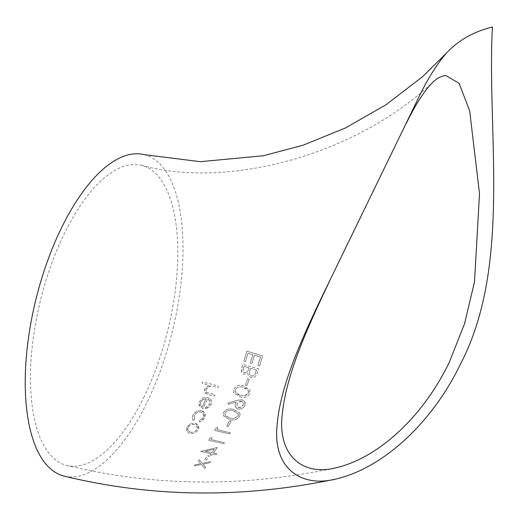<?xml version="1.0" encoding="UTF-8"?>
<svg xmlns="http://www.w3.org/2000/svg" width="520" height="520" viewBox="0 0 520 520"><rect width="100%" height="100%" fill="white"/><g stroke="black" fill="none" stroke-linecap="round" stroke-linejoin="round"><path stroke-width="0.39" stroke-dasharray="2.6 1.95" d="M240.097 414.147L239.675 416.442C236.873 419.79 233.376 420.751 229.19 419.328L223.464 415.903L223.184 413.543L223.555 412.425C226.323 409.012 229.788 408.07 233.935 409.604L239.779 413.069L240.097 414.147M201.734 410.787L203.508 411.574L204.874 413.185L205.296 414.525L204.614 417.904L202.118 420.81L199.563 422.006L199.355 420.791L203.229 417.586L203.794 415.506L202.761 413.004L200.987 412.048C198.055 411.684 195.858 412.802 194.395 415.402L194.454 419.594L193.193 420.453L192.419 419.14L192.276 417.586L192.972 415.155L194.428 413.101L196.573 411.496L198.744 410.735L201.734 410.787L204.886 413.212L204.627 417.937L199.576 422.038L199.368 420.823L203.242 417.619L203.476 413.972L201.006 412.074C198.068 411.71 195.871 412.828 194.409 415.428L194.467 419.621L193.206 420.478L192.608 419.607L192.992 415.181C194.922 411.762 197.841 410.306 201.754 410.82M144.203 154.648A165.64 70.05 -76 0 1 147.095 402.22A165.64 70.05 -76 0 1 64.058 476.093M194.168 419.107L194.467 419.621L194.168 419.107M245.459 361.673L243.847 361.199L246.799 351.124L262.62 355.927L259.578 365.82L257.966 365.339L260.526 357.032L254.442 355.186L251.908 363.558L250.296 363.084L252.817 354.699L247.962 353.236L245.472 361.699L243.861 361.231L246.811 351.15L262.632 355.953L259.591 365.846L257.978 365.372L260.539 357.058L254.456 355.212L251.927 363.591L250.308 363.116L252.837 354.725L247.975 353.262L245.472 361.699M241.794 367.699L242.873 364.332L258.577 368.894L257.036 373.471C255.905 376.584 253.806 377.936 250.731 377.533L248.346 375.668L247.858 373.191L243.867 374.192L241.65 372.437L241.319 369.519L242.886 364.364L258.589 368.927L257.049 373.503C255.925 376.616 253.819 377.969 250.744 377.559L248.313 375.609L247.871 373.217L243.88 374.218L241.605 372.346L241.806 367.731M246.961 385.476L245.369 385.041L247.676 378.775L249.281 379.223L246.981 385.509L245.381 385.073L247.696 378.8L249.294 379.249L246.981 385.509M233.681 389.135C236.256 385.385 239.661 384.345 243.906 386.009L249.912 389.805L249.977 393.51C247.351 397.183 243.906 398.249 239.636 396.701L233.76 392.957L233.694 389.168C236.269 385.418 239.675 384.371 243.919 386.035L249.925 389.838L249.99 393.536C247.364 397.209 243.919 398.275 239.649 396.728L233.772 392.984L233.694 389.168M228.286 404.228L227.916 402.974L236.919 400.29L242.131 399.757L243.756 400.543L244.875 401.882L245.258 403.371L244.822 405.535C243.315 408.298 241.04 409.435 237.998 408.954L236.496 408.278L235.034 405.769L235.144 404.222L236.269 401.863L228.306 404.255L227.929 403.007L236.931 400.316L242.151 399.789L244.888 401.915L244.842 405.568C243.334 408.33 241.059 409.468 238.017 408.98L235.411 406.991L235.45 403.41L236.281 401.888L228.306 404.255M229.515 420.823L231.088 421.2L228.28 426.472L226.72 426.101L229.515 420.823L231.101 421.232L228.3 426.504L226.733 426.127L229.535 420.849M230.477 432.79L229.794 433.966L214.591 430.404L215.975 427.947L217.978 427.531L216.827 429.585L230.477 432.79L229.808 433.992L214.604 430.43L215.989 427.973L217.99 427.563L216.84 429.618L230.49 432.822M224.504 442.591L223.789 443.697L208.65 440.278L210.106 437.957L212.121 437.574L210.919 439.517L224.504 442.591L223.802 443.723L208.669 440.31L210.119 437.99L212.134 437.606L210.931 439.543L224.517 442.618M200.649 451.412L217.302 447.428L213.369 452.978L216.84 453.713L216.08 454.734L212.615 453.999L211.633 455.299L210.093 454.974L211.075 453.668L200.649 451.412L217.315 447.454L213.382 453.005L216.853 453.739L216.093 454.76L212.628 454.025L211.647 455.332L210.106 455L211.088 453.7L200.661 451.438M207.786 455.65L209.326 455.981L205.998 460.181L204.458 459.862L207.786 455.65L209.346 456.007L206.011 460.207L204.471 459.894L207.805 455.683M198.425 460.902L199.362 459.765L202.286 463.353L210.645 461.611L209.697 462.735L202.93 464.126L205.602 467.344L204.62 468.397L201.331 464.445L194.083 465.862L195.052 464.789L200.694 463.671L198.425 460.902L199.381 459.797L202.3 463.379L210.659 461.637L209.709 462.761L202.943 464.152L205.614 467.376L204.633 468.423L201.344 464.477L194.097 465.887L195.072 464.815L200.707 463.704L198.439 460.928M215.059 394.765L214.481 396.149L208.722 394.661L205.264 393.036L204.38 390.618L204.744 388.915L208.8 385.106L202.111 383.351L202.657 381.901L218.524 386.094L217.964 387.524L210.763 385.866L209.274 386.139L207.903 386.88L206.232 389.025L205.92 390.286L206.394 391.853L207.253 392.561L215.059 394.765L214.494 396.175L208.734 394.687L204.763 392.308L204.756 388.941L208.812 385.132L202.131 383.376L202.677 381.934L218.536 386.12L217.984 387.55L210.775 385.892L206.245 389.051L206.154 391.482L207.266 392.587L215.072 394.791M205.68 408.655L205.582 407.329L209.768 403.956L210.158 402.474L209.261 399.951L207.389 398.885L203.002 408.61L199.329 405.893L198.926 404.716L199.427 401.55L203.405 397.774L207.714 397.456L209.69 398.385L211.231 400.218L211.536 403.111L209.82 406.413L208.234 407.7L205.692 408.688L205.595 407.355L209.781 403.981L209.82 400.771L207.402 398.918L203.014 408.642L199.342 405.918L199.44 401.576L203.417 397.8L207.727 397.481L211.244 400.25L211.088 404.501L205.692 408.688M190.561 423.722L195.26 423.332L197.08 424.112L198.334 425.432L198.887 427.037L198.178 429.774C196.15 432.705 193.278 433.888 189.56 433.316L186.368 431.08L186.635 426.998L190.561 423.722L195.273 423.358L198.53 425.789L198.192 429.8C196.164 432.731 193.291 433.914 189.572 433.349L186.381 431.113L186.654 427.031L190.573 423.755M144.248 396.454A154.655 65.403 -76 0 1 66.716 465.433A154.655 65.403 -76 0 1 40.671 299.546A154.655 65.403 -76 0 1 141.544 165.315A154.655 65.403 -76 0 1 144.248 396.454M329.94 280.339L406.218 123.533M190.275 432.192C193.076 432.627 195.26 431.724 196.827 429.468L197.087 426.381L194.623 424.574C191.815 424.144 189.618 425.074 188.025 427.356L187.824 430.411L190.261 432.166C193.076 432.594 195.26 431.685 196.814 429.442L197.327 427.973L197.151 426.524L196.436 425.497L194.623 424.574M194.61 424.548C191.789 424.125 189.586 425.048 188.013 427.323L188.025 427.356M188.013 427.323L187.525 428.695L187.811 430.385L190.261 432.166M205.946 398.678L203.073 399.406L200.772 401.966L200.35 403.663L200.655 405.431L202.234 406.952L205.959 398.704L203.093 399.432L200.785 401.999L200.675 405.464L202.254 406.978L205.959 398.704M205.303 451.256L211.842 452.673L214.325 449.209L205.29 451.23L211.842 452.673L214.325 449.209M214.305 449.183L205.29 451.23M233.948 409.63L239.792 413.101L239.688 416.468C236.886 419.816 233.389 420.778 229.203 419.361L223.483 415.935L223.567 412.457C226.337 409.045 229.801 408.103 233.948 409.63L233.935 409.604M225.121 412.893L225.095 415.344L229.833 418.1L233.948 418.509L238.095 416.124L238.114 413.621L233.331 410.937C230.139 409.675 227.403 410.325 225.121 412.893L224.816 413.991L225.569 416.013L229.833 418.1M229.821 418.067L233.948 418.509M233.935 418.483L238.095 416.124M238.082 416.091L238.381 414.96L237.627 412.906L233.311 410.911C230.087 409.656 227.35 410.312 225.108 412.867M243.23 405.229L243.263 402.467L241.618 401.167L237.153 403.54L237.1 406.419L238.706 407.68L243.23 405.229L243.341 402.643L241.618 401.167M241.599 401.135L239.272 401.343L237.153 403.54M237.139 403.507L236.99 406.185L238.706 407.68M238.693 407.654L240.838 407.472L243.211 405.204M235.268 389.643L235.352 392.327L240.221 395.343L244.355 395.785L248.378 393.159L248.281 390.41L243.367 387.472C240.097 386.1 237.4 386.822 235.268 389.643L235.014 390.858L235.885 393.088L237.478 394.297L240.221 395.343M240.208 395.31L244.355 395.785M244.342 395.753L247.162 394.719L248.378 393.159M248.365 393.126L248.612 391.865L247.722 389.591L246.272 388.512L243.347 387.446C240.052 386.081 237.354 386.802 235.248 389.61M244.426 372.716C246.74 372.723 248.164 371.436 248.69 368.862L249.028 367.829L244.004 366.379L243.321 368.472L243.159 371.709L244.406 372.691C246.733 372.684 248.157 371.397 248.677 368.829L248.69 368.862M256.471 369.987L250.633 368.297L249.425 372.535L249.73 374.771L251.27 376.071C253.682 376.084 255.171 374.777 255.743 372.151L256.458 369.954L250.633 368.297M248.677 368.829L249.028 367.829M249.015 367.803L244.004 366.379M243.984 366.353L243.321 368.472M243.308 368.44L242.957 371.137L244.406 372.691M250.62 368.264L250.302 369.31M250.289 369.278L249.425 372.535M249.411 372.509L249.717 374.745L251.27 376.071C253.669 376.044 255.158 374.738 255.73 372.119L255.743 372.151M255.73 372.119L256.458 369.954M66.716 465.433C154.18 486.707 243.88 487.5 335.816 467.812M141.544 165.315C226.493 189.156 355.017 156.111 433.231 81.855M323.921 292.63L337.058 265.584M396.715 142.714L415.214 104.63"/><path stroke-width="0.78" d="M460.558 363.922C432.328 422.708 382.954 468.423 335.276 479.161C300.593 487.825 272.636 467.682 277.089 425.373C280.163 385.619 302.328 337.48 323.921 292.63L415.214 104.63C425.62 82.206 436.04 65.02 446.472 53.086C458.361 40.281 473.681 31.597 492.434 27.034C486.726 132.763 511.901 265.428 460.558 363.922M335.276 479.161C242.658 498.582 152.256 497.556 64.058 476.093A165.64 70.05 -76 0 1 36.16 298.422A165.64 70.05 -76 0 1 144.203 154.648L200.337 161.688L263.172 155.779L302.945 145.256L345.579 127.907L386.269 104.598L422.701 76.55L446.472 53.086M406.218 123.533C415.565 104.312 424.567 90.422 433.231 81.855C437.34 77.987 441.571 75.888 445.919 75.556L459.101 83.337L469.664 110.819L479.512 193.765L474.494 281.918L464.536 323.726L449.365 362.115C423.416 416.111 378.742 457.977 335.816 467.812C302.4 476.45 276.582 454.994 282.477 412.373C286.877 372.209 309.088 324.35 329.94 280.339"/></g></svg>
